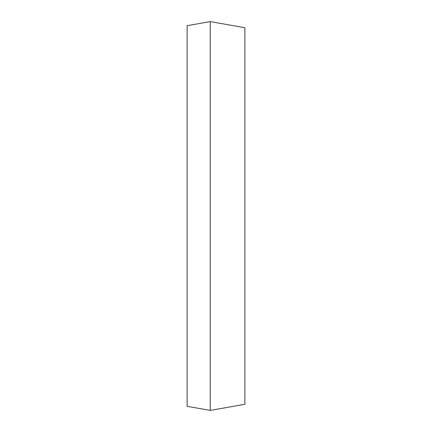 <?xml version="1.0" encoding="UTF-8"?>
<svg xmlns="http://www.w3.org/2000/svg" width="432" height="432" viewBox="0 0 432 432"><rect width="100%" height="100%" fill="white"/><g stroke="black" fill="none" stroke-linecap="round" stroke-linejoin="round"><path stroke-width="0.65" d="M187.115 406.323L187.115 25.677L210.222 21.6L244.885 27.713L244.885 404.287L210.222 410.4L187.115 406.323M210.222 410.4L210.222 21.6"/></g></svg>

